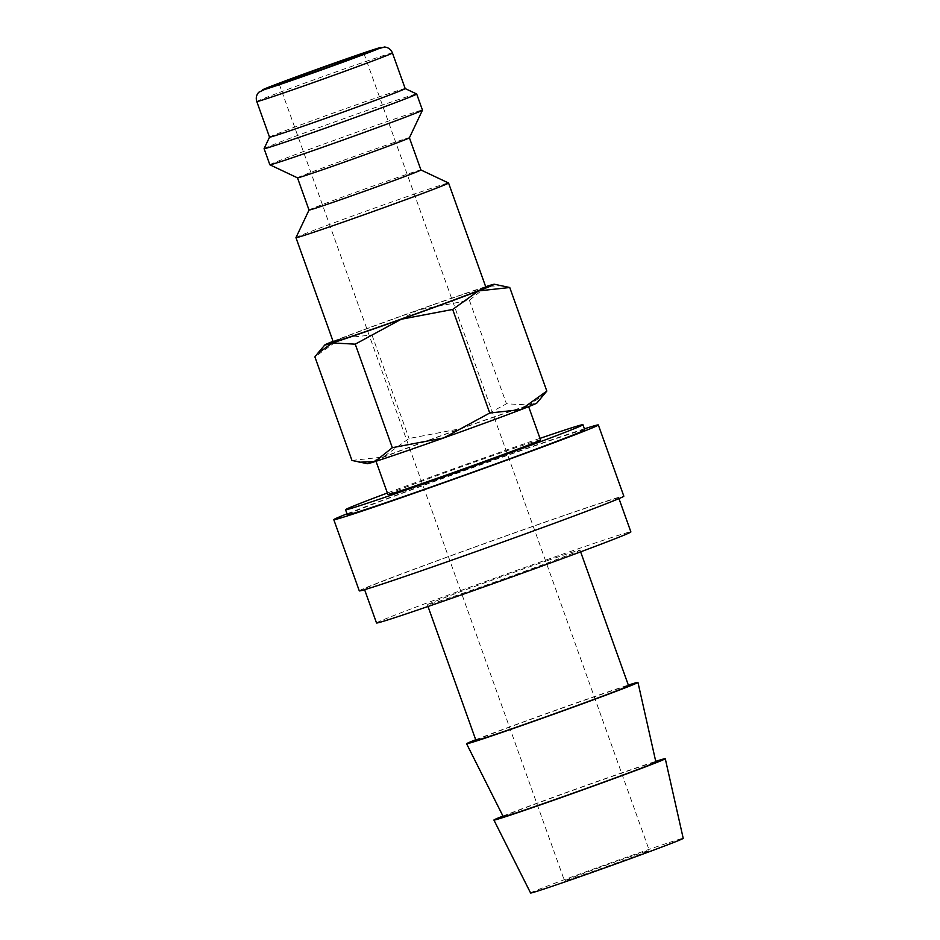 <?xml version="1.0" encoding="UTF-8"?>
<svg xmlns="http://www.w3.org/2000/svg" width="940" height="940" viewBox="0 0 940 940"><rect width="100%" height="100%" fill="white"/><g stroke="black" fill="none" stroke-linecap="round" stroke-linejoin="round"><path stroke-width="0.7" stroke-dasharray="4.7 3.53" d="M407.619 450.424A81.052 1.375 160.3 0 1 375.788 460.647A81.052 1.375 160.3 0 1 417.043 444.573A81.052 1.375 160.3 0 1 496.59 416.209A81.052 1.375 160.3 0 1 528.409 405.998A81.052 1.375 160.3 0 1 487.155 422.072A81.052 1.375 160.3 0 1 407.619 450.424M540.547 439.908A81.052 1.375 -19.7 0 0 508.728 450.119A81.052 1.375 -19.7 0 0 429.192 478.484A81.052 1.375 -19.7 0 0 387.938 494.558M309.025 210.031L309.025 210.043A59.443 1.01 160.3 0 1 309.025 210.031A59.443 1.01 160.3 0 1 339.704 198.105A59.443 1.01 160.3 0 1 397.608 177.472A59.443 1.01 160.3 0 1 420.932 169.964L420.944 169.964M295.959 237.655A81.052 1.375 160.3 0 1 337.789 221.393A81.052 1.375 160.3 0 1 416.761 193.252A81.052 1.375 160.3 0 1 448.556 183.018M297.487 177.836L297.498 177.848A59.443 1.01 160.3 0 1 297.487 177.836A59.443 1.01 160.3 0 1 327.743 166.051A59.443 1.01 160.3 0 1 386.07 145.254A59.443 1.01 160.3 0 1 409.405 137.757L409.417 137.769M269.851 164.77A81.052 1.375 160.3 0 1 311.116 148.708A81.052 1.375 160.3 0 1 390.652 120.344A81.052 1.375 160.3 0 1 422.471 110.133M264.093 148.638A81.052 1.375 160.3 0 1 305.923 132.387A81.052 1.375 160.3 0 1 384.883 104.234A81.052 1.375 160.3 0 1 416.69 94M269.533 137.158A72.051 1.222 160.3 0 1 269.533 137.134A72.051 1.222 160.3 0 1 306.722 122.682A72.051 1.222 160.3 0 1 376.905 97.654A72.051 1.222 160.3 0 1 405.175 88.56A72.051 1.222 160.3 0 1 405.187 88.583L405.175 88.56M539.995 438.369A126.078 2.139 -19.7 0 0 533.438 440.613A126.078 2.139 -19.7 0 0 387.386 493.007M584.762 429.815A126.078 2.139 -19.7 0 0 535.26 445.701A126.078 2.139 -19.7 0 0 411.532 489.822A126.078 2.139 -19.7 0 0 347.365 514.814M417.419 572.037A135.09 2.291 160.3 0 1 364.379 589.063A135.09 2.291 160.3 0 1 433.14 562.285A135.09 2.291 160.3 0 1 565.704 515.014A135.09 2.291 160.3 0 1 618.743 497.988A135.09 2.291 160.3 0 1 549.982 524.779A135.09 2.291 160.3 0 1 417.419 572.037M376.517 622.973A135.09 2.291 160.3 0 1 445.278 596.195A135.09 2.291 160.3 0 1 577.841 548.925A135.09 2.291 160.3 0 1 630.881 531.899M502.959 816.073A91.004 1.539 160.3 0 1 629.53 770.166A91.004 1.539 160.3 0 1 655.744 761.365M530.595 893A81.052 1.375 160.3 0 1 571.779 876.95A81.052 1.375 160.3 0 1 651.397 848.562A81.052 1.375 160.3 0 1 683.216 838.351M475.722 739.745A91.004 1.539 160.3 0 1 602.211 693.873A91.004 1.539 160.3 0 1 628.343 685.096M503.276 816.707A81.052 1.375 160.3 0 1 544.46 800.657A81.052 1.375 160.3 0 1 624.078 772.269A81.052 1.375 160.3 0 1 655.897 762.058M548.185 560.334A81.052 1.375 -19.7 0 0 468.649 588.687A81.052 1.375 -19.7 0 0 427.395 604.761A81.052 1.375 -19.7 0 0 459.214 594.55A81.052 1.375 -19.7 0 0 538.761 566.186A81.052 1.375 -19.7 0 0 580.015 550.111A81.052 1.375 -19.7 0 0 548.185 560.334M475.957 740.403A81.052 1.375 160.3 0 1 517.212 724.329A81.052 1.375 160.3 0 1 596.759 695.976A81.052 1.375 160.3 0 1 628.578 685.754M485.91 287.311A81.052 1.375 -19.7 0 0 454.091 297.522A81.052 1.375 -19.7 0 0 374.555 325.886A81.052 1.375 -19.7 0 0 333.301 341.96M367.364 463.702A90.064 1.528 160.3 0 1 383.214 457.028A90.064 1.528 160.3 0 1 460.459 428.711A90.064 1.528 160.3 0 1 501.525 414.305A90.064 1.528 160.3 0 1 529.349 404.999A90.064 1.528 160.3 0 1 536.869 403.013M351.96 460.436L383.214 457.028L409.029 438.487L460.459 428.711L506.46 403.801L529.349 404.999L544.236 394.33M502.618 285.748L486.861 286.312L469.389 300.26L417.971 310.024A90.064 1.528 160.3 0 1 459.037 295.63A90.064 1.528 160.3 0 1 485.686 286.688M631.621 856.175A45.026 0.764 -19.7 0 0 587.43 871.92A45.026 0.764 -19.7 0 0 564.517 880.851A45.026 0.764 -19.7 0 0 582.189 875.175A45.026 0.764 -19.7 0 0 626.381 859.418A45.026 0.764 -19.7 0 0 649.305 850.5A45.026 0.764 -19.7 0 0 631.621 856.175M584.41 428.828A140.495 2.385 -19.7 0 0 543.167 442.658A140.495 2.385 -19.7 0 0 347.001 513.827M359.291 590.884A140.495 2.385 160.3 0 1 430.802 563.025A140.495 2.385 160.3 0 1 568.665 513.875A140.495 2.385 160.3 0 1 623.831 496.167M333.077 341.326A90.064 1.528 160.3 0 1 340.715 338.353A90.064 1.528 160.3 0 1 417.971 310.024L371.958 334.946L340.715 338.353L314.888 356.895M469.389 300.26L506.46 403.801M371.958 334.946L409.029 438.487M256.784 101.544A72.051 1.222 160.3 0 1 269.498 96.233A72.051 1.222 160.3 0 1 364.156 62.052A72.051 1.222 160.3 0 1 392.438 52.969M375.788 460.647L376.012 461.27M364.379 589.063L364.603 589.686M427.395 604.761L428.005 606.488M279.18 83.965L564.517 880.851M363.968 53.603L649.305 850.5M580.015 550.111L580.626 551.839M618.743 497.988L618.966 498.599M528.409 405.998L528.633 406.62"/><path stroke-width="1.41" d="M376.012 461.27L387.938 494.558A81.052 1.375 -19.7 0 0 419.757 484.335A81.052 1.375 -19.7 0 0 499.293 455.982A81.052 1.375 -19.7 0 0 540.547 439.908L528.633 406.62M309.025 210.055L297.498 177.848A59.443 1.01 160.3 0 0 320.822 170.34A59.443 1.01 160.3 0 0 378.738 149.707A59.443 1.01 160.3 0 0 409.405 137.781A59.443 1.01 160.3 0 1 409.405 137.781L420.944 169.976A59.443 1.01 160.3 0 1 420.944 169.976A59.443 1.01 160.3 0 1 390.688 181.761A59.443 1.01 160.3 0 1 332.361 202.558A59.443 1.01 160.3 0 1 309.025 210.055L295.959 237.655A81.052 1.375 160.3 0 0 295.959 237.679L333.301 341.96A81.052 1.375 -19.7 0 0 365.12 331.738A81.052 1.375 -19.7 0 0 444.655 303.385A81.052 1.375 -19.7 0 0 485.91 287.311L448.58 183.042A81.052 1.375 160.3 0 1 407.326 199.104A81.052 1.375 160.3 0 1 327.79 227.468A81.052 1.375 160.3 0 1 295.959 237.679M392.438 52.969C390.958 49.385 388.302 47.4 384.484 47L360.607 53.956L273.152 85.458L258.747 92.273C256.35 94.987 255.704 98.077 256.784 101.544A72.051 1.222 160.3 0 0 285.067 92.473A72.051 1.222 160.3 0 0 379.725 58.292A72.051 1.222 160.3 0 0 392.438 52.969L405.187 88.583L416.69 94A81.052 1.375 160.3 0 1 416.702 94.023L422.471 110.133A81.052 1.375 160.3 0 1 422.471 110.156A81.052 1.375 160.3 0 1 380.641 126.418A81.052 1.375 160.3 0 1 301.681 154.559A81.052 1.375 160.3 0 1 269.874 164.794A81.052 1.375 160.3 0 1 269.851 164.77L264.093 148.673A81.052 1.375 160.3 0 1 264.093 148.638L269.533 137.146M416.702 94.023A81.052 1.375 160.3 0 1 375.448 110.098A81.052 1.375 160.3 0 1 295.912 138.45A81.052 1.375 160.3 0 1 264.093 148.673M405.187 88.583A72.051 1.222 160.3 0 1 368.515 102.871A72.051 1.222 160.3 0 1 297.816 128.075A72.051 1.222 160.3 0 1 269.533 137.158L256.784 101.544M387.386 493.007A126.078 2.139 -19.7 0 0 345.544 509.727A126.078 2.139 -19.7 0 0 395.047 493.841A126.078 2.139 -19.7 0 0 518.774 449.731A126.078 2.139 -19.7 0 0 582.941 424.727A126.078 2.139 -19.7 0 0 539.995 438.369M345.544 509.727L347.365 514.814A126.078 2.139 -19.7 0 0 396.868 498.929A126.078 2.139 -19.7 0 0 520.596 454.819A126.078 2.139 -19.7 0 0 584.762 429.815L582.941 424.727M618.966 498.599L630.881 531.899A135.09 2.291 160.3 0 1 562.12 558.689A135.09 2.291 160.3 0 1 429.556 605.948A135.09 2.291 160.3 0 1 376.517 622.973L364.603 589.686M655.744 761.365A91.004 1.539 160.3 0 1 665.273 758.698A91.004 1.539 160.3 0 1 618.861 776.769A91.004 1.539 160.3 0 1 529.643 808.588A91.004 1.539 160.3 0 1 493.911 820.056A91.004 1.539 160.3 0 1 502.959 816.073M665.273 758.698L683.216 838.351A81.052 1.375 160.3 0 1 641.891 854.448A81.052 1.375 160.3 0 1 562.426 882.778A81.052 1.375 160.3 0 1 530.595 893L493.911 820.056M628.343 685.096A91.004 1.539 160.3 0 1 637.955 682.405A91.004 1.539 160.3 0 1 591.542 700.476A91.004 1.539 160.3 0 1 502.324 732.284A91.004 1.539 160.3 0 1 466.593 743.763A91.004 1.539 160.3 0 1 475.722 739.745M637.955 682.405L655.897 762.058A81.052 1.375 160.3 0 1 614.572 778.156A81.052 1.375 160.3 0 1 535.107 806.485A81.052 1.375 160.3 0 1 503.276 816.707L466.593 743.763M580.626 551.839L628.578 685.754A81.052 1.375 160.3 0 1 587.324 701.827A81.052 1.375 160.3 0 1 507.788 730.192A81.052 1.375 160.3 0 1 475.957 740.403L428.005 606.488M485.686 286.688A90.064 1.528 160.3 0 1 486.861 286.312A90.064 1.528 160.3 0 1 494.346 284.244A90.064 1.528 160.3 0 1 478.495 290.918L509.75 287.511L546.822 391.064L536.869 403.013A90.064 1.528 160.3 0 1 520.995 409.605A90.064 1.528 160.3 0 1 443.739 437.923L392.321 447.698L374.849 461.634A90.064 1.528 160.3 0 1 367.364 463.702L351.96 460.436L314.888 356.895L317.473 353.616L332.349 342.947L355.238 344.157L401.251 319.236A90.064 1.528 160.3 0 1 360.173 333.641A90.064 1.528 160.3 0 1 332.349 342.947A90.064 1.528 160.3 0 1 324.84 344.933A90.064 1.528 160.3 0 1 333.077 341.326M546.822 391.064L520.995 409.605L489.74 413.012L443.739 437.923A90.064 1.528 160.3 0 1 402.673 452.328A90.064 1.528 160.3 0 1 374.849 461.634L359.092 462.21M296.864 78.29A45.026 0.764 160.3 0 1 279.18 83.965A45.026 0.764 160.3 0 1 302.104 75.035A45.026 0.764 160.3 0 1 346.296 59.279A45.026 0.764 160.3 0 1 363.968 53.603A45.026 0.764 160.3 0 1 341.055 62.534A45.026 0.764 160.3 0 1 296.864 78.29M347.001 513.827A140.495 2.385 -19.7 0 0 333.794 519.679A140.495 2.385 -19.7 0 0 388.96 501.972A140.495 2.385 -19.7 0 0 526.823 452.81A140.495 2.385 -19.7 0 0 598.334 424.962A140.495 2.385 -19.7 0 0 584.41 428.828M598.334 424.962L623.831 496.167A140.495 2.385 160.3 0 1 552.321 524.027A140.495 2.385 160.3 0 1 414.458 573.177A140.495 2.385 160.3 0 1 359.291 590.884L333.794 519.679M478.495 290.918A90.064 1.528 160.3 0 1 401.251 319.236L452.669 309.46L478.495 290.918M509.75 287.511L494.346 284.244M452.669 309.46L489.74 413.012M355.238 344.157L392.321 447.698M420.944 169.964L448.556 183.018A81.052 1.375 160.3 0 1 448.58 183.042M369.808 52.182A63.039 1.069 160.3 0 1 286.982 82.085A63.039 1.069 160.3 0 1 273.352 85.387A63.039 1.069 160.3 0 1 356.178 55.472A63.039 1.069 160.3 0 1 369.808 52.182M297.498 177.848L269.874 164.794M324.84 344.933L317.473 353.616M409.405 137.781L422.471 110.156"/></g></svg>
